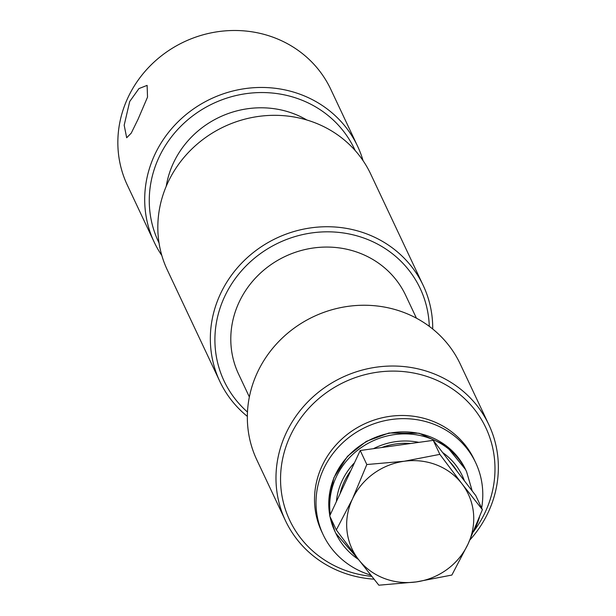 <?xml version="1.0" encoding="UTF-8"?>
<svg xmlns="http://www.w3.org/2000/svg" width="616" height="616" viewBox="0 0 616 616"><rect width="100%" height="100%" fill="white"/><g stroke="black" fill="none" stroke-linecap="round" stroke-linejoin="round"><path stroke-width="0.92" d="M129.699 101.525L138.939 88.588L147.116 85.378L147.524 97.128L138.053 119.25L131.239 133.133L126.68 137.753L124.178 125.194L129.699 101.525M488.881 424.786L460.237 364.01A112.435 105.39 154.8 0 0 404.758 312.812A112.435 105.39 154.8 0 0 280.411 339.855A112.435 105.39 154.8 0 0 256.818 459.882L285.462 520.659A112.435 105.39 -25.2 0 1 309.055 400.631A112.435 105.39 -25.2 0 1 433.395 373.589A112.435 105.39 -25.2 0 1 488.881 424.786A112.435 105.39 -25.2 0 1 469.923 539.932M429.29 326.357A108.424 101.625 154.8 0 0 366.705 239.116A108.424 101.625 154.8 0 0 233.603 280.965A108.424 101.625 154.8 0 0 247.47 412.042M247.339 416.377A112.435 105.39 -25.2 0 1 219.82 381.381A112.435 105.39 -25.2 0 1 243.412 261.346A112.435 105.39 -25.2 0 1 367.76 234.303A112.435 105.39 -25.2 0 1 423.238 285.508A112.435 105.39 -25.2 0 1 432.717 329.013M473.85 531.123A108.424 101.625 154.8 0 0 432.347 378.393A108.424 101.625 154.8 0 0 290.252 435.935A108.424 101.625 154.8 0 0 343.189 569.584A108.424 101.625 154.8 0 0 371.741 576.368M373.981 579.171A112.435 105.39 -25.2 0 1 340.941 571.856A112.435 105.39 -25.2 0 1 285.462 520.659M423.238 285.508L370.724 174.089A112.435 105.39 154.8 0 0 315.246 122.884A112.435 105.39 154.8 0 0 190.898 149.927A112.435 105.39 154.8 0 0 167.306 269.954L219.82 381.381M355.163 150.52A108.424 101.625 154.8 0 0 301.062 99.838A108.424 101.625 154.8 0 0 180.619 126.449A108.424 101.625 154.8 0 0 159.036 242.958M161.831 255.509A112.435 105.39 -25.2 0 1 154.177 242.096A112.435 105.39 -25.2 0 1 177.77 122.068A112.435 105.39 -25.2 0 1 302.117 95.026A112.435 105.39 -25.2 0 1 357.596 146.231A112.435 105.39 -25.2 0 1 363.07 160.676M357.596 146.231L330.746 89.251A112.435 105.39 154.8 0 0 275.26 38.053A112.435 105.39 154.8 0 0 150.92 65.096A112.435 105.39 154.8 0 0 127.327 185.123L154.177 242.096M166.235 186.286A92.362 86.563 -25.2 0 1 294.456 113.999A92.362 86.563 -25.2 0 1 306.868 120.004M249.357 396.95L238.577 374.081A92.362 86.563 -25.2 0 1 257.958 275.491A92.362 86.563 -25.2 0 1 360.098 253.276A92.362 86.563 -25.2 0 1 405.675 295.334L416.447 318.202M481.635 508.031A84.33 79.041 154.8 0 0 475.683 462.724L474.189 459.559A84.33 79.041 154.8 0 0 432.578 421.159A84.33 79.041 154.8 0 0 339.324 441.441A84.33 79.041 154.8 0 0 321.629 531.462L323.123 534.626A84.33 79.041 154.8 0 0 364.734 573.034A84.33 79.041 154.8 0 0 370.74 575.113M475.683 462.724A84.33 79.041 154.8 0 0 434.072 424.324A84.33 79.041 154.8 0 0 340.817 444.606A84.33 79.041 154.8 0 0 323.123 534.626M473.496 531.8A84.33 79.041 154.8 0 0 479.448 517.248M340.078 493.678A64.249 60.222 -25.2 0 1 344.244 481.697A64.249 60.222 -25.2 0 1 350.812 470.663M381.72 447.524A64.249 60.222 -25.2 0 1 410.626 443.505M449.611 461.615A64.249 60.222 -25.2 0 1 457.403 471.74M336.313 529.945L358.435 559.382A64.249 60.222 154.8 0 1 352.421 499.045A64.249 60.222 -25.2 0 1 404.188 461.261L366.82 464.533L352.421 499.045L336.313 529.945L329.706 515.923L360.214 450.512L433.248 440.355L475.783 495.611L482.39 509.632L461.977 483.814A64.249 60.222 -25.2 0 1 467.991 544.144A64.249 60.222 -25.2 0 1 416.216 581.928A64.249 60.222 -25.2 0 1 358.435 559.382L378.848 585.2L416.216 581.928L451.882 575.044L467.991 544.144L482.39 509.632M404.188 461.261A64.249 60.222 -25.2 0 1 461.977 483.814L439.855 454.369L404.188 461.261M433.248 440.355L439.855 454.369M360.214 450.512L366.82 464.533M358.504 559.474A72.28 67.745 -25.2 0 1 335.812 533.294L334.858 531.269A72.28 67.745 -25.2 0 1 330.007 516.562M329.83 515.654A72.28 67.745 -25.2 0 1 379.471 435.889A72.28 67.745 -25.2 0 1 465.619 469.638L446.015 445.553L419.165 433.256L388.973 433.002L366.335 441.356L347.478 456.31L333.864 477.708L328.713 502.04L329.814 515.692M358.674 559.698L335.812 533.294A72.28 67.745 -25.2 0 1 330.961 518.587M330.299 514.653A72.28 67.745 -25.2 0 1 381.974 437.414A72.28 67.745 -25.2 0 1 466.574 471.663L465.619 469.638M336.39 501.601A66.659 62.478 -25.2 0 1 354.508 462.739M373.489 448.664A66.659 62.478 -25.2 0 1 418.857 442.357M442.604 452.514A66.659 62.478 -25.2 0 1 464.41 480.842M334.858 531.269L329.968 516.485M472.202 490.96L466.574 471.663"/></g></svg>
